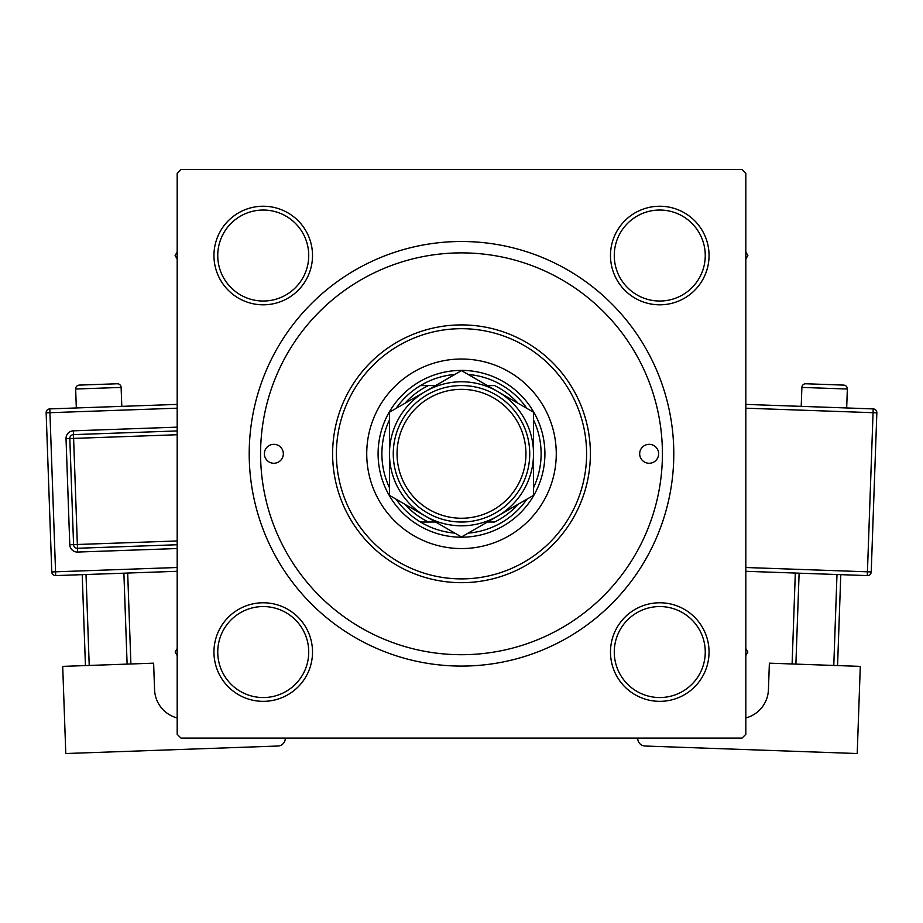 <?xml version="1.0" encoding="UTF-8"?>
<svg xmlns="http://www.w3.org/2000/svg" width="923" height="923" viewBox="0 0 923 923"><rect width="100%" height="100%" fill="white"/><g stroke="black" fill="none" stroke-linecap="round" stroke-linejoin="round"><path stroke-width="1.38" d="M213.951 652.053A49.277 49.277 0 0 1 263.24 602.777A49.277 49.277 0 0 1 312.516 652.053A49.277 49.277 0 0 1 263.24 701.342A49.277 49.277 0 0 1 213.951 652.053M308.732 652.053A45.492 45.492 0 0 0 263.24 606.561A45.492 45.492 0 0 0 217.747 652.053A45.492 45.492 0 0 0 263.24 697.546A45.492 45.492 0 0 0 308.732 652.053M213.951 255.533A49.277 49.277 0 0 1 263.24 206.244A49.277 49.277 0 0 1 312.516 255.533A49.277 49.277 0 0 1 263.24 304.809A49.277 49.277 0 0 1 213.951 255.533M308.732 255.533A45.492 45.492 0 0 0 263.24 210.04A45.492 45.492 0 0 0 217.747 255.533A45.492 45.492 0 0 0 263.24 301.025A45.492 45.492 0 0 0 308.732 255.533M610.484 255.533A49.277 49.277 0 0 1 659.76 206.244A49.277 49.277 0 0 1 709.049 255.533A49.277 49.277 0 0 1 659.76 304.809A49.277 49.277 0 0 1 610.484 255.533M705.253 255.533A45.492 45.492 0 0 0 659.76 210.04A45.492 45.492 0 0 0 614.268 255.533A45.492 45.492 0 0 0 659.76 301.025A45.492 45.492 0 0 0 705.253 255.533M610.484 652.053A49.277 49.277 0 0 1 659.76 602.777A49.277 49.277 0 0 1 709.049 652.053A49.277 49.277 0 0 1 659.76 701.342A49.277 49.277 0 0 1 610.484 652.053M705.253 652.053A45.492 45.492 0 0 0 659.76 606.561A45.492 45.492 0 0 0 614.268 652.053A45.492 45.492 0 0 0 659.76 697.546A45.492 45.492 0 0 0 705.253 652.053M249.21 453.793A212.29 212.29 0 0 1 461.5 241.503A212.29 212.29 0 0 1 673.79 453.793A212.29 212.29 0 0 1 461.5 666.083A212.29 212.29 0 0 1 249.21 453.793M742.023 169.474L180.977 169.474L177.181 173.27L177.181 734.316L180.977 738.112L742.023 738.112L745.819 734.316L745.819 173.27L742.023 169.474M658.63 453.793A9.472 9.472 0 0 0 649.146 444.321A9.472 9.472 0 0 0 639.674 453.793A9.472 9.472 0 0 0 649.146 463.265A9.472 9.472 0 0 0 658.63 453.793M283.326 453.793A9.472 9.472 0 0 0 273.854 444.321A9.472 9.472 0 0 0 264.37 453.793A9.472 9.472 0 0 0 273.854 463.265A9.472 9.472 0 0 0 283.326 453.793M556.269 453.793A94.769 94.769 0 0 0 461.5 359.024A94.769 94.769 0 0 0 366.731 453.793A94.769 94.769 0 0 0 461.5 548.562A94.769 94.769 0 0 0 556.269 453.793M336.399 453.793A125.101 125.101 0 0 0 461.5 578.894A125.101 125.101 0 0 0 586.601 453.793A125.101 125.101 0 0 0 461.5 328.692A125.101 125.101 0 0 0 336.399 453.793M590.385 453.793A128.885 128.885 0 0 1 461.5 582.678A128.885 128.885 0 0 1 332.615 453.793A128.885 128.885 0 0 1 461.5 324.908A128.885 128.885 0 0 1 590.385 453.793M260.586 453.793A200.914 200.914 0 0 0 461.5 654.707A200.914 200.914 0 0 0 662.414 453.793A200.914 200.914 0 0 0 461.5 252.879A200.914 200.914 0 0 0 260.586 453.793M745.819 655.607L747.861 652.053L745.819 648.511M177.181 648.511L175.139 652.053L177.181 655.607M745.819 259.075L747.861 255.533L745.819 251.991M177.181 251.991L175.139 255.533L177.181 259.075M454.854 374.461A79.609 79.609 0 0 0 420.496 385.56L428.457 385.56L420.496 385.56A79.609 79.609 0 0 0 396.117 408.37M461.5 537.198A83.405 83.405 0 0 1 378.095 453.793A83.405 83.405 0 0 1 461.5 370.388A83.405 83.405 0 0 1 544.905 453.793A83.405 83.405 0 0 1 461.5 537.198M396.117 499.216A79.609 79.609 0 0 0 420.496 522.026L428.457 522.026L420.496 522.026A79.609 79.609 0 0 0 454.854 533.125M389.471 419.884A79.609 79.609 0 0 0 389.471 487.702M518.011 403.259A75.813 75.813 0 0 0 494.543 385.56L487.367 385.56M526.883 408.37A79.609 79.609 0 0 0 468.146 374.461M533.529 487.702A79.609 79.609 0 0 0 533.529 419.884M487.367 522.026L494.543 522.026A75.813 75.813 0 0 0 518.011 504.339M468.146 533.125A79.609 79.609 0 0 0 526.883 499.216M435.633 385.56L428.457 385.56A75.813 75.813 0 0 0 404.989 403.259M404.989 504.339A75.813 75.813 0 0 0 428.457 522.026L435.633 522.026M397.052 453.793A64.448 64.448 0 0 0 461.5 518.241A64.448 64.448 0 0 0 525.948 453.793A64.448 64.448 0 0 0 461.5 389.344A64.448 64.448 0 0 0 397.052 453.793M529.733 453.793A68.233 68.233 0 0 1 461.5 522.026A68.233 68.233 0 0 1 393.267 453.793A68.233 68.233 0 0 1 461.5 385.56A68.233 68.233 0 0 1 529.733 453.793M533.529 422.999L533.529 412.212L497.509 391.421A72.029 72.029 0 0 0 389.471 453.793A72.029 72.029 0 0 0 497.509 516.165A72.029 72.029 0 0 0 497.509 391.421L461.5 370.619L389.471 412.212L389.471 495.374L461.5 536.967L533.529 495.374L533.529 412.212M533.529 484.021L533.529 466.138M389.471 465.527L389.471 495.374M389.471 414.992L389.471 417.842M389.471 420.68L389.471 441.402M121.79 406.362L121.121 387.418A3.796 3.796 0 0 0 117.198 383.76L79.309 385.099A3.796 3.796 0 0 0 75.651 389.021L76.321 407.966M177.181 717.956A30.332 30.332 0 0 1 154.568 689.689L153.622 663.175L62.706 666.383L65.787 753.526L277.938 746.026A7.58 7.58 0 0 0 285.253 738.181L285.242 738.112M85.435 665.587L82.216 574.66M86.012 574.521L89.219 665.448M127.109 664.11L123.89 573.183M127.686 573.056L130.893 663.972M177.181 571.302L55.703 575.594A3.796 3.796 0 0 1 51.78 571.937L46.15 412.823A3.796 3.796 0 0 1 49.807 408.901L177.181 404.401M177.181 544.743L77.497 548.274A3.796 3.796 0 0 1 73.575 544.616L69.813 438.54A3.796 3.796 0 0 1 73.471 434.618L177.181 430.949M847.349 389.021L801.879 387.418A3.796 3.796 0 0 1 805.802 383.76L843.691 385.099A3.796 3.796 0 0 1 847.349 389.021L846.679 407.966M801.879 387.418L801.21 406.362M745.819 717.956A30.332 30.332 0 0 0 768.432 689.689L769.378 663.175L860.294 666.383L857.213 753.526L645.062 746.026A7.58 7.58 0 0 1 637.747 738.181L637.758 738.112M799.11 573.183L795.891 664.11M833.781 665.448L836.988 574.521M840.784 574.66L837.565 665.587M792.107 663.972L795.314 573.056M745.819 404.401L873.193 408.901A3.796 3.796 0 0 1 876.85 412.823L871.22 571.937L867.435 571.81L873.066 412.696L745.819 408.197M745.819 567.507L867.435 571.81L867.297 575.594A3.796 3.796 0 0 0 871.22 571.937A3.796 3.796 0 0 1 867.297 575.594L745.819 571.302M121.121 387.418L75.651 389.021M177.181 408.197L49.934 412.696L55.565 571.81L177.181 567.507M177.181 548.539L77.624 552.058L77.359 544.489L177.181 540.959M177.181 434.745L73.609 438.402L73.344 430.833A7.58 7.58 0 0 0 66.029 438.679L69.779 544.755A7.58 7.58 0 0 0 77.624 552.058M73.344 430.833L177.181 427.153M66.029 438.679L73.609 438.402L77.359 544.489L69.779 544.755M46.15 412.823L49.934 412.696L49.807 408.901M55.703 575.594L55.565 571.81L51.78 571.937M873.193 408.901L873.066 412.696L876.85 412.823A3.796 3.796 0 0 0 873.193 408.901"/></g></svg>
